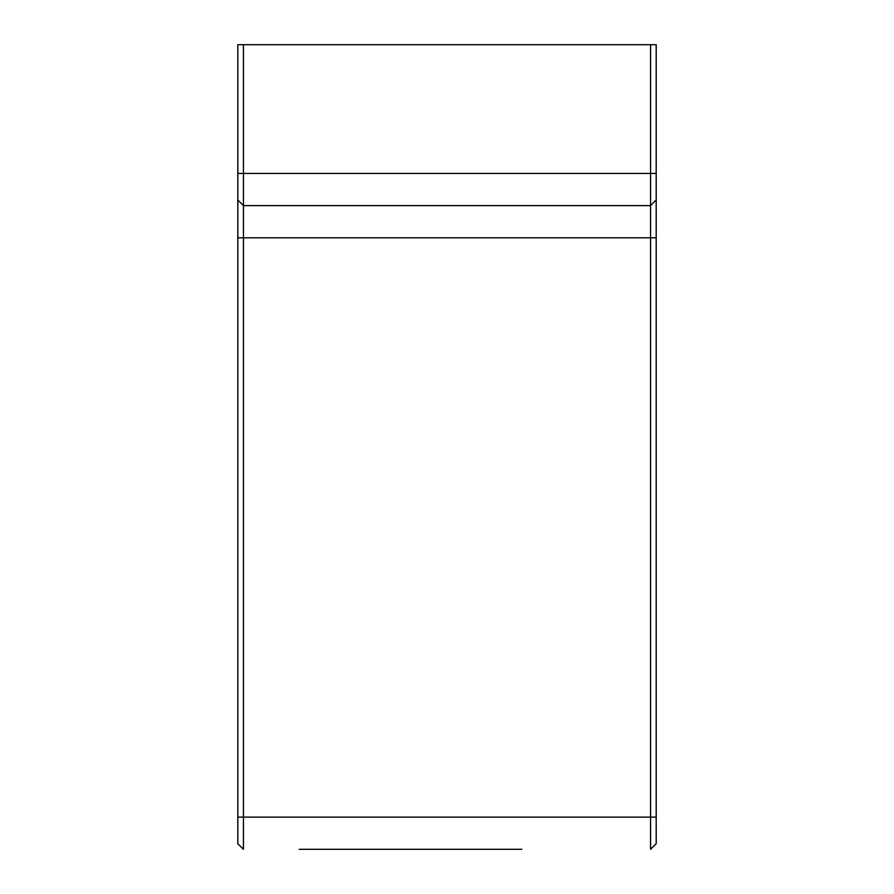 <?xml version="1.0" encoding="UTF-8"?>
<svg xmlns="http://www.w3.org/2000/svg" width="894" height="894" viewBox="0 0 894 894"><rect width="100%" height="100%" fill="white"/><g stroke="black" fill="none" stroke-linecap="round" stroke-linejoin="round"><path stroke-width="1.34" d="M323.17 849.3L521.828 849.3M299.177 849.3L517 849.3M514.028 849.3L379.972 849.3M243.436 849.3L243.436 44.7L237.804 44.7L237.804 843.668L243.436 849.3L237.804 843.668M656.196 173.436L656.196 44.7L650.564 44.7L650.564 849.3L656.196 843.668L656.196 173.436L237.804 173.436M656.196 199.988L650.564 205.62L243.436 205.62L237.804 199.988M243.436 44.7L650.564 44.7M656.196 817.116L237.804 817.116M656.196 237.804L237.804 237.804"/></g></svg>
